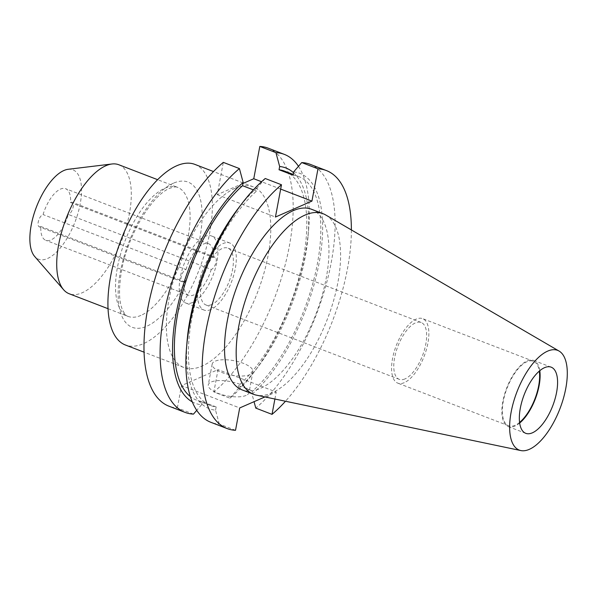 <?xml version="1.0" encoding="UTF-8"?>
<svg xmlns="http://www.w3.org/2000/svg" width="597" height="597" viewBox="0 0 597 597"><rect width="100%" height="100%" fill="white"/><g stroke="black" fill="none" stroke-linecap="round" stroke-linejoin="round"><path stroke-width="0.45" stroke-dasharray="2.98 2.24" d="M40.432 226.696A6.53 2.821 -69 0 1 39.215 226.793A6.53 2.821 -69 0 1 38.507 220.92A6.53 2.821 -69 0 1 42.678 214.689A6.53 2.821 -69 0 1 43.066 214.562A27.641 11.947 -69 0 1 60.461 189.1A27.641 11.947 -69 0 1 65.633 188.719A27.641 11.947 -69 0 1 70.573 202.555L213.48 257.531A6.53 2.821 -69 0 1 213.883 257.314A6.53 2.821 -69 0 1 215.107 257.225A6.53 2.821 -69 0 1 215.808 263.09A6.53 2.821 -69 0 1 211.637 269.322A6.53 2.821 -69 0 1 211.248 269.448L68.342 214.472A27.641 11.947 -69 0 1 45.782 240.315A27.641 11.947 -69 0 1 40.835 226.487A6.53 2.821 -69 0 1 40.432 226.696M211.248 269.448A27.641 11.947 -69 0 1 188.682 295.299A27.641 11.947 -69 0 1 183.742 281.463A6.53 2.821 -69 0 1 183.339 281.68A6.53 2.821 -69 0 1 182.115 281.769A6.53 2.821 -69 0 1 181.413 275.904A6.53 2.821 -69 0 1 185.585 269.672A6.53 2.821 -69 0 1 185.973 269.538L43.066 214.562M70.573 202.555A6.53 2.821 -69 0 1 70.976 202.338A6.53 2.821 -69 0 1 72.2 202.249A6.53 2.821 -69 0 1 72.901 208.114A6.53 2.821 -69 0 1 68.73 214.345A6.53 2.821 -69 0 1 68.342 214.472M246.113 395.423A20.731 7.336 -169.4 0 1 222.502 394.804A20.731 7.336 -169.4 0 1 208.286 384.893A20.731 7.336 -169.4 0 1 211.211 381.998A20.731 7.336 -169.4 0 1 234.822 382.61A20.731 7.336 -169.4 0 1 249.039 392.52A20.731 7.336 -169.4 0 1 246.113 395.423M250.009 374.61A20.731 7.336 -169.4 0 1 226.397 373.991A20.731 7.336 -169.4 0 1 212.174 364.08A20.731 7.336 -169.4 0 1 215.107 361.185A20.731 7.336 -169.4 0 1 238.71 361.797A20.731 7.336 -169.4 0 1 252.934 371.707A20.731 7.336 -169.4 0 1 250.009 374.61M192.428 302.515A35.917 15.522 -69 0 1 185.712 303.015A35.917 15.522 -69 0 1 181.839 270.747A35.917 15.522 -69 0 1 204.793 236.479A35.917 15.522 -69 0 1 211.51 235.972A35.917 15.522 -69 0 1 215.383 268.24A35.917 15.522 -69 0 1 192.428 302.515M210.756 309.559A35.917 15.522 -69 0 1 204.04 310.067A35.917 15.522 -69 0 1 200.159 277.799A35.917 15.522 -69 0 1 223.114 243.524A35.917 15.522 -69 0 1 229.83 243.024A35.917 15.522 -69 0 1 233.703 275.292A35.917 15.522 -69 0 1 210.756 309.559M211.689 304.56A30.477 13.164 -69 0 1 205.987 304.985A30.477 13.164 -69 0 1 202.704 277.605A30.477 13.164 -69 0 1 222.174 248.531A30.477 13.164 -69 0 1 227.875 248.098A30.477 13.164 -69 0 1 231.166 275.478A30.477 13.164 -69 0 1 211.689 304.56M404.975 378.916A30.477 13.164 -69 0 1 399.274 379.341A30.477 13.164 -69 0 1 395.983 351.969A30.477 13.164 -69 0 1 415.46 322.887A30.477 13.164 -69 0 1 421.161 322.462A30.477 13.164 -69 0 1 424.445 349.842A30.477 13.164 -69 0 1 404.975 378.916M404.273 382.67A34.559 14.932 -69 0 1 397.811 383.155A34.559 14.932 -69 0 1 394.08 352.111A34.559 14.932 -69 0 1 416.161 319.134A34.559 14.932 -69 0 1 422.624 318.649A34.559 14.932 -69 0 1 426.355 349.7A34.559 14.932 -69 0 1 404.273 382.67M519.577 422.415A34.559 14.932 -69 0 1 515.039 425.288A34.559 14.932 -69 0 1 508.577 425.765A34.559 14.932 -69 0 1 504.853 394.721A34.559 14.932 -69 0 1 526.935 361.752A34.559 14.932 -69 0 1 533.397 361.267A34.559 14.932 -69 0 1 539.3 371.125M519.659 423.049A35.439 15.313 -69 0 1 514.89 426.101A35.439 15.313 -69 0 1 508.263 426.594A35.439 15.313 -69 0 1 504.435 394.751A35.439 15.313 -69 0 1 527.084 360.939A35.439 15.313 -69 0 1 533.711 360.439A35.439 15.313 -69 0 1 539.792 370.707M325.768 215.002A96.751 41.805 -69 0 1 332.626 303.858A96.751 41.805 -69 0 1 271.739 392.983A96.751 41.805 -69 0 1 256.456 395.162M68.148 169.294A47.887 20.694 -69 0 1 79.386 207.771A47.887 20.694 -69 0 1 47.469 258.546A47.887 20.694 -69 0 1 34.633 256.419M118.825 164.757A69.11 29.865 -69 0 1 126.288 226.845A69.11 29.865 -69 0 1 82.125 292.791A69.11 29.865 -69 0 1 69.2 293.754M235.225 188.227A96.751 41.805 -69 0 1 253.322 186.876A96.751 41.805 -69 0 1 263.762 273.807A96.751 41.805 -69 0 1 201.935 366.133A96.751 41.805 -69 0 1 183.839 367.483A96.751 41.805 -69 0 1 173.399 280.553A96.751 41.805 -69 0 1 235.225 188.227M194.876 164.391A96.751 41.805 -69 0 1 205.323 251.322A96.751 41.805 -69 0 1 143.489 343.648A96.751 41.805 -69 0 1 125.392 344.999M311.492 209.256A96.751 41.805 -69 0 1 321.932 296.187A96.751 41.805 -69 0 1 260.105 388.505A96.751 41.805 -69 0 1 242.009 389.856M185.973 269.538A27.641 11.947 -69 0 1 203.368 244.083A27.641 11.947 -69 0 1 208.54 243.695A27.641 11.947 -69 0 1 213.48 257.531M235.524 430.295L219.278 424.049A138.22 59.722 -69 0 1 210.875 422.31M193.473 414.117L177.354 407.915A138.22 59.722 -69 0 1 168.951 406.184M219.278 424.049L215.547 410.184A126.079 54.476 -69 0 1 187.152 340.462M265.232 178.503L257.165 187.824L256.553 191.085L253.382 189.868M237.673 209.144A126.079 54.476 -69 0 1 257.165 187.824M215.547 410.184L216.159 406.93A122.683 53.014 -69 0 1 210.554 405.542A122.683 53.014 -69 0 1 193.047 312.313A122.683 53.014 -69 0 1 256.553 191.085M216.159 406.93L202.144 401.535A122.683 53.014 -69 0 1 196.547 400.154A122.683 53.014 -69 0 1 190.339 396.587M202.144 401.535L201.54 404.796A126.079 54.476 -69 0 1 192.264 401.885M201.54 404.796L196.726 410.363M351.387 229.942A138.22 59.722 -69 0 1 285.478 401.244M310.134 164.302A138.22 59.722 -69 0 1 329.38 271.523A138.22 59.722 -69 0 1 255.785 408.109M298.478 166.317A138.22 59.722 -69 0 1 308.649 229.196A138.22 59.722 -69 0 1 253.262 373.155A138.22 59.722 -69 0 1 229.972 398.184L213.86 391.983L218.039 369.633L181.533 385.572L239.703 407.945M268.21 148.175A138.22 59.722 -69 0 1 287.455 255.397A138.22 59.722 -69 0 1 213.86 391.983M264.926 396.938L276.21 392.013L218.039 369.633M274.896 399.027L276.21 392.013M177.354 407.915L181.533 385.572M242.964 183.451L217.263 194.674L223.308 162.377M293.664 171.891A126.079 54.476 -69 0 1 319.134 262.859A126.079 54.476 -69 0 1 252.053 394.251L254.046 401.684M293.052 175.145A122.683 53.014 -69 0 1 298.657 176.533A122.683 53.014 -69 0 1 316.164 269.762A122.683 53.014 -69 0 1 252.665 390.99L252.053 394.251M284.65 171.145A122.683 53.014 -69 0 1 302.157 264.374A122.683 53.014 -69 0 1 238.651 385.602L252.665 390.99M293.515 172.705A126.079 54.476 -69 0 1 308.052 236.225A126.079 54.476 -69 0 1 257.531 367.536A126.079 54.476 -69 0 1 238.039 388.856L238.651 385.602M229.972 398.184L238.039 388.856M40.835 226.487L183.742 281.463M280.665 189.085L261.553 181.727M217.263 194.674L275.433 217.047M140.914 315.41A69.11 29.865 -69 0 1 127.997 316.373A69.11 29.865 -69 0 1 120.534 254.285A69.11 29.865 -69 0 1 164.697 188.339A69.11 29.865 -69 0 1 177.622 187.376A69.11 29.865 -69 0 1 185.085 249.464A69.11 29.865 -69 0 1 140.914 315.41M173.526 183.152A77.819 33.626 111 0 0 120.31 272.083A77.819 33.626 111 0 0 146.75 326.238A77.819 33.626 111 0 0 199.965 237.307A77.819 33.626 111 0 0 173.526 183.152M108.012 308.686L127.997 316.373C126.116 316.022 124.169 313.537 122.139 308.925C118.945 301.194 118.691 288.821 121.37 271.799C127.027 236.718 151.28 195.652 169.682 188.309C174.145 186.809 176.794 186.495 177.622 187.376L157.645 179.69M182.115 281.769L39.215 226.793M215.107 257.225L72.2 202.249M212.174 364.08L208.286 384.893M204.04 310.067L185.712 303.015M399.274 379.341L205.987 304.985M508.577 425.765L397.811 383.155M525.741 433.318L508.263 426.594M253.322 186.876L243.643 183.152M243.061 182.928L213.517 171.563M208.54 243.695L65.633 188.719M210.554 405.542L196.547 400.154M298.657 176.533L293.187 174.428M308.052 236.225L308.649 229.196M257.531 367.536L253.262 373.155M183.839 367.483L144.034 352.163M551.188 367.17L533.711 360.439M533.397 361.267L422.624 318.649M421.161 322.462L227.875 248.098M229.83 243.024L211.51 235.972M188.682 295.299L45.782 240.315M252.934 371.707L249.039 392.52"/><path stroke-width="0.9" d="M532.367 432.825A35.439 15.313 -69 0 1 525.741 433.318A35.439 15.313 -69 0 1 521.912 401.475A35.439 15.313 -69 0 1 544.561 367.662A35.439 15.313 -69 0 1 551.188 367.17A35.439 15.313 -69 0 1 555.016 399.005A35.439 15.313 -69 0 1 532.367 432.825M547.658 351.126A53.424 23.082 -69 0 1 559.105 351.081A53.424 23.082 -69 0 1 562.896 400.147A53.424 23.082 -69 0 1 529.27 449.362A53.424 23.082 -69 0 1 520.838 450.563A53.424 23.082 -69 0 1 513.024 403.87A53.424 23.082 -69 0 1 547.658 351.126M520.838 450.563L256.456 395.162A96.751 41.805 -69 0 1 253.643 394.333A96.751 41.805 -69 0 1 243.203 307.403A96.751 41.805 -69 0 1 305.03 215.084A96.751 41.805 -69 0 1 323.126 213.733A96.751 41.805 -69 0 1 325.768 215.002L559.105 351.081M108.012 308.686L69.2 293.754A69.11 29.865 -69 0 1 63.603 289.732L34.633 256.419A47.887 20.694 -69 0 1 34.947 211.084A47.887 20.694 -69 0 1 63.946 170.496A47.887 20.694 -69 0 1 68.148 169.294L111.975 163.988A69.11 29.865 -69 0 1 118.825 164.757L157.645 179.69M63.603 289.732A69.11 29.865 -69 0 1 64.051 224.3A69.11 29.865 -69 0 1 105.9 165.72A69.11 29.865 -69 0 1 111.975 163.988M144.034 352.163L125.392 344.999A96.751 41.805 -69 0 1 114.952 258.068A96.751 41.805 -69 0 1 176.787 165.742A96.751 41.805 -69 0 1 194.876 164.391L213.517 171.563M253.643 394.333L242.009 389.856A96.751 41.805 -69 0 1 231.569 302.933A96.751 41.805 -69 0 1 293.396 210.607A96.751 41.805 -69 0 1 311.492 209.256L323.126 213.733M264.926 396.938L239.703 407.945L235.524 430.295A138.22 59.722 -69 0 1 227.121 428.564L210.875 422.31A138.22 59.722 -69 0 1 186.555 347.491A138.22 59.722 -69 0 1 241.942 203.532A138.22 59.722 -69 0 1 265.232 178.503L281.478 184.757L275.433 217.047L311.933 201.114L317.977 168.817A138.22 59.722 -69 0 1 326.38 170.555A138.22 59.722 -69 0 1 351.387 229.942M227.121 428.564A138.22 59.722 -69 0 1 207.875 321.335A138.22 59.722 -69 0 1 281.478 184.757M168.951 406.184A138.22 59.722 -69 0 1 149.705 298.963A138.22 59.722 -69 0 1 223.308 162.377L239.419 168.578A138.22 59.722 -69 0 0 165.824 305.157A138.22 59.722 -69 0 0 185.07 412.385L168.951 406.184M196.726 410.363L193.473 414.117A138.22 59.722 -69 0 1 185.07 412.385M186.555 347.491L187.152 340.462A126.079 54.476 -69 0 1 237.673 209.144L241.942 203.532M253.382 189.868L242.539 185.697L243.151 182.436L239.419 168.578M190.339 396.587A122.683 53.014 -69 0 1 180.809 299.246A122.683 53.014 -69 0 1 242.539 185.697M192.264 401.885A126.079 54.476 -69 0 1 178.257 303.388A126.079 54.476 -69 0 1 243.151 182.436M285.478 401.244A138.22 59.722 -69 0 1 272.023 414.363L255.785 408.109L254.046 401.684M317.977 168.817L301.731 162.571A138.22 59.722 -69 0 1 310.134 164.302L326.38 170.555M284.329 154.377L268.21 148.175A138.22 59.722 -69 0 0 259.807 146.437L275.926 152.638A138.22 59.722 -69 0 1 284.329 154.377A138.22 59.722 -69 0 1 298.478 166.317M272.023 414.363L274.896 399.027M242.964 183.451L253.762 178.734L259.807 146.437M275.926 152.638L279.657 166.496L279.045 169.757L293.052 175.145L293.664 171.891L301.731 162.571M279.045 169.757A122.683 53.014 -69 0 1 284.65 171.145L293.187 174.428M279.657 166.496A126.079 54.476 -69 0 1 293.515 172.705M539.792 370.707A35.439 15.313 -69 0 1 519.659 423.049M539.3 371.125A34.559 14.932 -69 0 1 519.577 422.415M311.933 201.114L280.665 189.085M261.553 181.727L253.762 178.734M243.643 183.152L243.061 182.928"/></g></svg>
